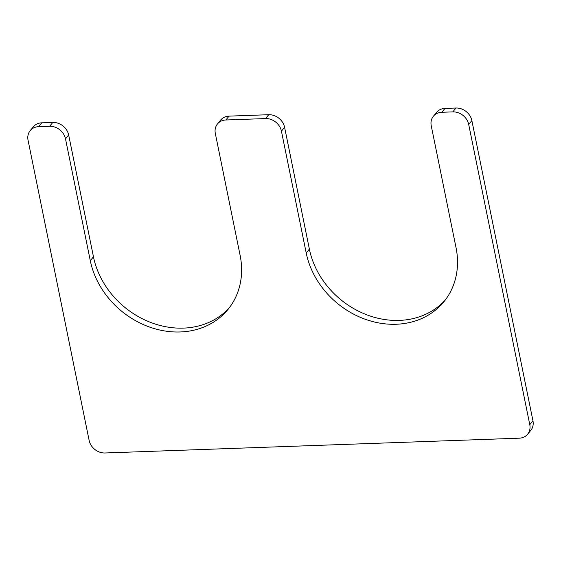 <?xml version="1.0" encoding="UTF-8"?>
<svg xmlns="http://www.w3.org/2000/svg" width="561" height="561" viewBox="0 0 561 561"><rect width="100%" height="100%" fill="white"/><g stroke="black" fill="none" stroke-linecap="round" stroke-linejoin="round"><path stroke-width="0.84" d="M445.378 299.862A81.163 68.758 39.4 0 1 367.385 315.023A81.163 68.758 39.4 0 1 309.377 249.112L284.595 127.291A14.327 12.132 -140.6 0 0 268.719 114.71L229.063 116.127A14.327 12.132 -140.6 0 0 220.648 120.089L217.479 123.946A14.327 12.132 -140.6 0 0 215.326 133.511L240.115 255.332A81.163 68.758 -140.6 0 1 227.913 309.539A81.163 68.758 -140.6 0 1 149.654 327.084A81.163 68.758 -140.6 0 1 90.293 260.683L65.504 138.862A14.327 12.132 -140.6 0 0 49.627 126.281L38.611 126.674A14.327 12.132 -140.6 0 0 30.203 130.636A14.327 12.132 -140.6 0 0 28.05 140.201L89.129 440.399A14.327 12.132 -140.6 0 0 104.998 452.979L519.213 438.183A14.327 12.132 -140.6 0 0 527.628 434.221A14.327 12.132 -140.6 0 0 529.78 424.656L468.701 124.465A14.327 12.132 -140.6 0 0 452.825 111.884L441.816 112.277A14.327 12.132 -140.6 0 0 433.401 116.232A14.327 12.132 -140.6 0 0 431.248 125.797L456.03 247.618A81.163 68.758 39.4 0 1 443.828 301.825A81.163 68.758 39.4 0 1 365.569 319.377A81.163 68.758 39.4 0 1 306.208 252.969L281.426 131.148A14.327 12.132 -140.6 0 0 265.549 118.567L225.894 119.984A14.327 12.132 -140.6 0 0 217.479 123.946M90.293 260.683L93.463 256.826A81.163 68.758 -140.6 0 0 151.463 322.736A81.163 68.758 -140.6 0 0 229.456 307.575M93.463 256.826L68.673 135.005A14.327 12.132 -140.6 0 0 52.804 122.424L41.787 122.817A14.327 12.132 -140.6 0 0 33.372 126.779L30.203 130.636M527.628 434.221L530.797 430.364A14.327 12.132 -140.6 0 0 532.95 420.799L471.871 120.601A14.327 12.132 -140.6 0 0 456.002 108.021L444.985 108.42A14.327 12.132 -140.6 0 0 436.57 112.375L433.401 116.232M225.894 119.984L229.063 116.127M265.549 118.567L268.719 114.71M65.504 138.862L68.673 135.005M49.627 126.281L52.804 122.424M38.611 126.674L41.787 122.817M529.78 424.656L532.95 420.799M468.701 124.465L471.871 120.601M452.825 111.884L456.002 108.021M441.816 112.277L444.985 108.42M306.208 252.969L309.377 249.112M281.426 131.148L284.595 127.291"/></g></svg>

